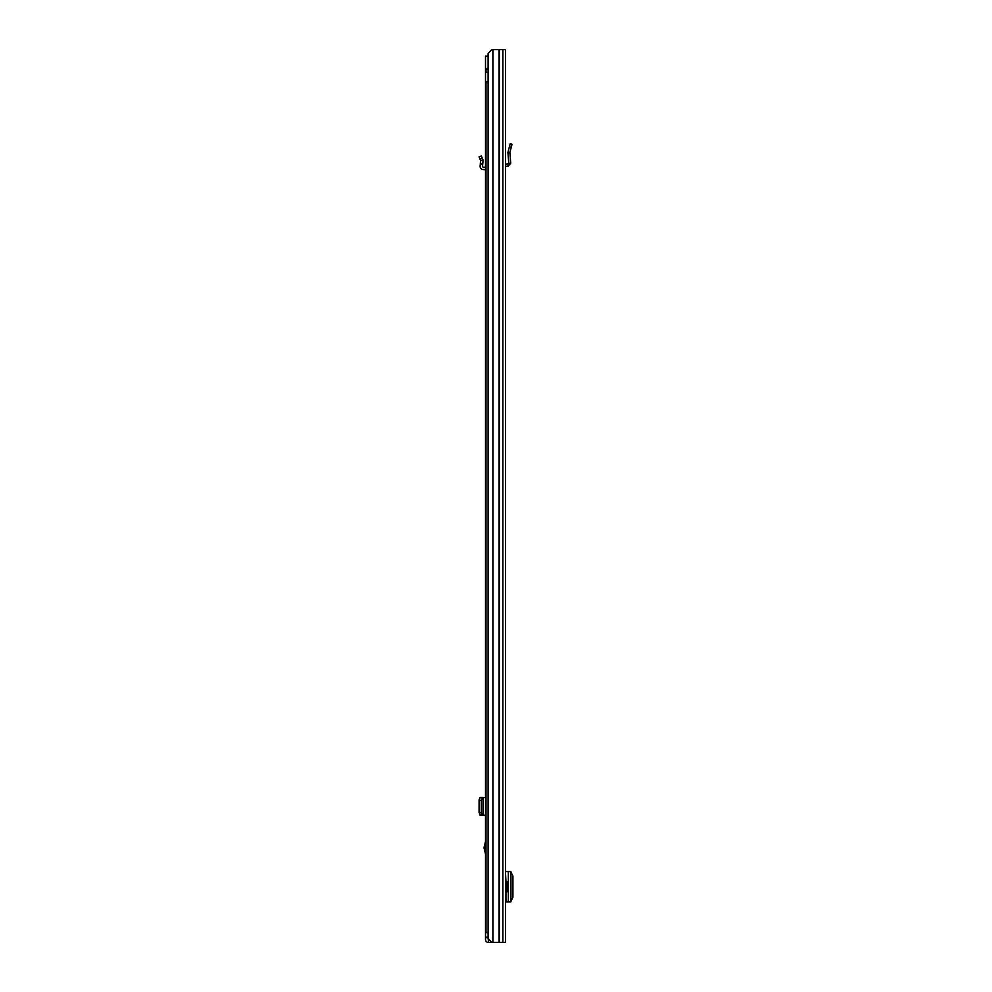 <?xml version="1.0" encoding="UTF-8"?>
<svg xmlns="http://www.w3.org/2000/svg" width="992" height="992" viewBox="0 0 992 992"><rect width="100%" height="100%" fill="white"/><g stroke="black" fill="none" stroke-linecap="round" stroke-linejoin="round"><path stroke-width="1.49" d="M511.277 147.25L512.07 144.262L510.198 143.753L507.916 152.47L509.863 152.508L511.277 147.25L509.392 146.742M491.648 942.4L488.101 938.345L488.101 53.655L491.648 49.6L505.474 49.6L505.474 942.4L488.349 942.4A2.84 2.84 0 0 1 485.51 939.56L485.51 56.098L488.101 56.098M505.932 891.92L505.932 901.902L505.474 891.92L506.937 891.92L506.937 881.528L505.474 881.528L505.474 871.546L505.932 881.528M505.474 146.122L505.474 142.997M505.932 901.902L510.942 901.852L510.942 871.596L505.932 871.546M510.942 901.269L512.926 897.239L512.926 876.072L510.942 872.179M505.474 164.362L508.784 163.358L507.916 152.47L509.863 152.508L510.719 163.196L508.784 163.358M505.474 166.396L508.115 166.172L510.719 163.196M505.548 166.309L505.474 164.846M485.51 854.162L484.046 847.763L485.51 841.365M487.94 937.204L488.634 942.4M488.101 937.204L485.51 937.204M489.527 939.97L488.634 939.97M485.51 797.444L482.224 797.754L481.318 800.184L481.318 812.56L482.224 814.99L485.51 815.3M480.116 815.3L482.744 815.3M480.612 815.126L483.067 815.102L480.314 815.3M480.116 797.444L479.086 799.837L479.074 812.56L480.612 815.064M480.612 797.68L483.005 797.655L483.005 815.089M480.612 797.618L483.005 797.655M480.314 797.444L482.744 797.444M485.51 167.288L483.315 167.177A0.806 0.806 0 0 1 482.546 166.296L482.744 164.04L480.314 163.829L480.128 166.086A3.249 3.249 0 0 0 483.191 169.607L485.51 169.731M479.979 159.005L482.224 158.075L481.318 155.93L479.074 156.86L480.612 160.518L483.067 160.332L482.744 164.04M482.224 158.075L483.005 159.948L480.612 160.518L480.314 163.829M488.101 69.08L485.993 69.08L485.993 72.329L488.101 72.329M488.101 82.063L485.993 82.063L485.993 932.666L488.101 932.666M499.075 49.6L499.075 942.4M492.9 49.6L492.9 942.4M499.36 49.6L499.36 942.4M502.882 49.6L502.882 942.4M508.326 901.889L508.326 871.546M510.905 871.596L510.905 901.84M508.115 166.172L508.016 164.238M484.17 846.796L485.51 846.796M487.94 937.688L485.51 937.688M490.705 941.321L490.705 942.4M483.315 797.444L483.315 815.3M479.979 814.99L482.224 814.99M479.074 812.56L481.318 812.56M479.074 800.184L481.318 800.184M479.979 797.754L482.224 797.754M483.067 797.642L483.067 815.102L483.067 797.642M485.51 848.73L484.17 848.73"/></g></svg>
